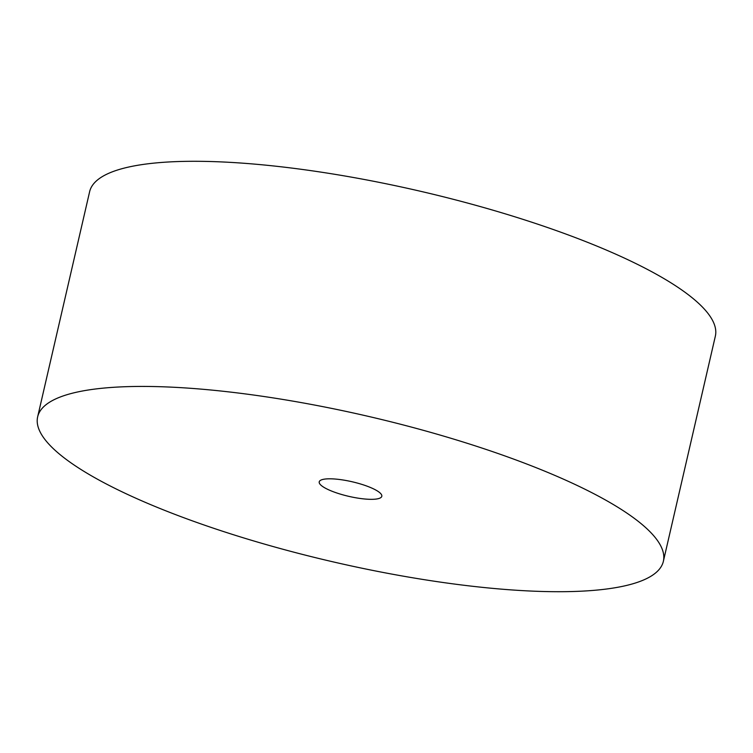 <?xml version="1.0" encoding="UTF-8"?>
<svg xmlns="http://www.w3.org/2000/svg" width="753" height="753" viewBox="0 0 753 753"><rect width="100%" height="100%" fill="white"/><g stroke="black" fill="none" stroke-linecap="round" stroke-linejoin="round"><path stroke-width="1.13" d="M359.972 498.439A32.106 7.483 13 0 1 319.225 481.845A32.106 7.483 13 0 1 341.053 479.699A32.106 7.483 13 0 1 381.799 496.293A32.106 7.483 13 0 1 359.972 498.439M37.65 416.842L89.626 191.704A321.089 74.848 13 0 1 307.892 170.216A321.089 74.848 13 0 1 715.35 336.158L663.374 561.296A321.089 74.848 -167 0 0 255.916 395.353A321.089 74.848 -167 0 0 37.65 416.842A321.089 74.848 -167 0 0 445.108 582.784A321.089 74.848 -167 0 0 663.374 561.296"/></g></svg>
